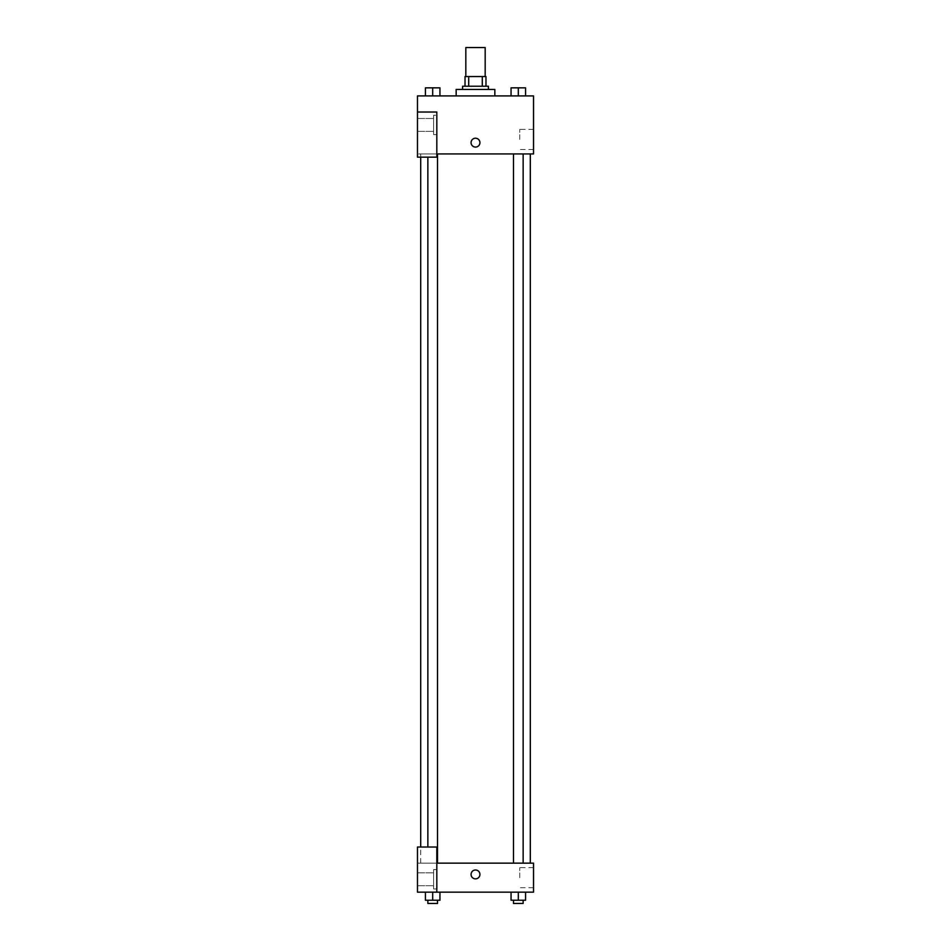 <?xml version="1.0" encoding="UTF-8"?>
<svg xmlns="http://www.w3.org/2000/svg" width="951" height="951" viewBox="0 0 951 951"><rect width="100%" height="100%" fill="white"/><g stroke="black" fill="none" stroke-linecap="round" stroke-linejoin="round"><path stroke-width="0.71" stroke-dasharray="4.75 3.57" d="M465.824 47.55L485.176 47.55M475.5 76.567L465.824 76.567L475.5 76.567M482.288 86.232L482.288 76.567L485.973 76.567L485.973 86.232L468.712 86.232L485.973 86.232M482.288 76.567L465.027 76.567M468.712 86.232L465.027 86.232L468.712 86.232L468.712 76.567M488.398 86.232L462.602 86.232M462.602 89.453L488.398 89.453L462.602 89.453M456.159 89.453L494.841 89.453M475.5 95.908L456.159 95.908L475.5 95.908M425.43 95.908L439.944 95.908L425.442 95.908L439.933 95.908L425.442 95.908L432.681 95.908L432.693 87.849L425.43 87.849L437.519 87.849L425.43 87.849L425.43 95.908L432.693 95.908L425.43 95.908L425.43 87.849L425.43 95.908L439.944 95.908L432.693 95.908L432.693 87.849L439.944 87.849L427.855 87.849L439.944 87.849L439.944 95.908L439.944 87.849M511.056 95.908L525.57 95.908L511.067 95.908L525.558 95.908L511.067 95.908L518.307 95.908L518.307 87.849L511.056 87.849L523.145 87.849L511.056 87.849L511.056 95.908L518.307 95.908L511.056 95.908L511.056 87.849L511.056 95.908L525.57 95.908L518.307 95.908L518.307 87.849L525.57 87.849L513.481 87.849L525.57 87.849L525.57 95.908L525.57 87.849M436.818 153.931L533.523 153.931L533.523 95.908L417.477 95.908L417.477 112.028L436.818 112.028L436.818 157.153L436.818 112.028L417.477 112.028L417.477 157.153L417.477 153.931L417.477 157.153L436.818 157.153L417.477 157.153L436.818 157.153L436.818 153.931L417.477 153.931L436.818 153.931L436.818 112.028L417.477 112.028M479.934 142.65A4.434 4.434 0 0 0 473.289 138.81A4.434 4.434 0 0 0 473.289 146.49A4.434 4.434 0 0 0 479.934 142.65A4.434 4.434 0 0 1 473.289 146.49A4.434 4.434 0 0 1 473.289 138.81A4.434 4.434 0 0 1 479.934 142.65M436.818 115.249L436.818 134.59L436.818 115.249L433.597 115.249L433.597 134.59L433.597 115.249L433.597 134.59L433.597 115.249L436.818 115.249L436.818 134.59L436.818 115.249M433.597 124.914L433.597 131.369L433.597 124.914M417.477 124.914L417.477 131.369L417.477 124.914M533.523 139.428L533.523 129.384L533.523 139.428M519.757 139.428L519.757 129.384L519.757 139.428M471.066 142.65A4.434 4.434 0 0 0 477.711 146.49A4.434 4.434 0 0 0 477.711 138.81A4.434 4.434 0 0 0 471.066 142.65M417.477 147.084L417.477 138.216L417.477 147.084M432.693 153.931L427.855 153.931L432.693 153.931M518.307 153.931L523.145 153.931L518.307 153.931M475.5 153.931L420.699 153.931L475.5 153.931M475.5 863.151L420.699 863.151L475.5 863.151M518.307 863.151L523.145 863.151L518.307 863.151M432.693 863.151L427.855 863.151L432.693 863.151M417.477 863.151L436.818 863.151L417.477 863.151L417.477 892.169L436.818 892.169L436.818 847.032L417.477 847.032L417.477 863.151M436.818 892.169L533.523 892.169L533.523 863.151L436.818 863.151L436.818 847.032L436.818 892.169L436.818 863.151M417.477 874.433L417.477 878.867L417.477 874.433M417.477 879.271L417.477 885.714L417.477 879.271M433.597 879.271L433.597 885.714L433.597 879.271M433.597 869.606L433.597 888.947L433.597 869.606L433.597 888.947L433.597 869.606L436.818 869.606L436.818 888.947L436.818 869.606L433.597 869.606M436.818 869.606L436.818 888.947L436.818 869.606M436.818 847.032L417.477 847.032L436.818 847.032M439.944 900.228L439.944 892.169L439.944 900.228L432.693 900.228L439.944 900.228L432.693 900.228L432.693 892.169L439.933 892.169L425.43 892.169L439.944 892.169L425.43 892.169L439.944 892.169L432.693 892.169L432.693 900.228L425.43 900.228L425.43 892.169L425.43 900.228L437.519 900.228L425.43 900.228L425.43 892.169M525.57 900.228L525.57 892.169L525.57 900.228L518.307 900.228L525.57 900.228L518.307 900.228L518.307 892.169L511.067 892.169L525.558 892.169L511.056 892.169L525.57 892.169L511.056 892.169L525.57 892.169L518.307 892.169L518.307 900.228L511.056 900.228L511.056 892.169L511.056 900.228L523.145 900.228L511.056 900.228L511.056 892.169M533.523 877.666L533.523 867.621L533.523 877.666M519.757 877.666L519.757 867.621L519.757 877.666M471.066 874.433A4.434 4.434 0 0 0 477.711 878.272A4.434 4.434 0 0 0 477.711 870.593A4.434 4.434 0 0 0 471.066 874.433M479.934 874.433A4.434 4.434 0 0 0 473.289 870.593A4.434 4.434 0 0 0 473.289 878.272A4.434 4.434 0 0 0 479.934 874.433A4.434 4.434 0 0 1 473.289 878.272A4.434 4.434 0 0 1 473.289 870.593A4.434 4.434 0 0 1 479.934 874.433M513.481 900.228L513.481 903.45L523.145 903.45L513.481 903.45L523.145 903.45L523.145 900.228L513.481 900.228L523.145 900.228M518.307 900.228L518.307 892.169M427.855 900.228L427.855 903.45L437.519 903.45L427.855 903.45L437.519 903.45L437.519 900.228L427.855 900.228L437.519 900.228M432.693 900.228L432.693 892.169M518.307 95.908L518.307 87.849M513.481 87.849L523.145 87.825M432.693 95.908L432.693 87.849M427.855 87.849L437.519 87.825M436.818 134.59L433.597 134.59L436.818 134.59M417.477 131.369L433.597 131.369L417.477 131.369M417.477 118.471L433.597 118.471L417.477 118.471M533.523 129.384L519.757 129.384M533.523 149.462L519.757 149.462M420.699 863.151L420.699 847.032M420.699 157.153L420.699 153.931M437.519 863.151L437.519 153.931M427.855 847.032L427.855 157.153M523.145 863.151L523.145 153.931M513.481 863.151L513.481 153.931M417.477 885.714L433.597 885.714L417.477 885.714M417.477 872.828L433.597 872.828L417.477 872.828M436.818 888.947L433.597 888.947L436.818 888.947M533.523 867.621L519.757 867.621M533.523 887.699L519.757 887.699"/><path stroke-width="1.43" d="M485.176 76.567L485.176 47.55L465.824 47.55L465.824 76.567M468.712 86.232L468.712 76.567L465.027 76.567L465.027 86.232L465.027 76.567M468.712 76.567L485.973 76.567L485.973 86.232M482.288 86.232L482.288 76.567M462.602 89.453L462.602 86.232L488.398 86.232L488.398 89.453M494.841 95.908L494.841 89.453L456.159 89.453L456.159 95.908M417.477 112.028L417.477 157.153L436.818 157.153L436.818 112.028L417.477 112.028L417.477 95.908L533.523 95.908L533.523 153.931L436.818 153.931M471.066 142.65A4.434 4.434 0 0 1 477.711 138.81A4.434 4.434 0 0 1 477.711 146.49A4.434 4.434 0 0 1 471.066 142.65M436.818 863.151L533.523 863.151L533.523 892.169L417.477 892.169L417.477 847.032L436.818 847.032L436.818 892.169M471.066 874.433A4.434 4.434 0 0 1 477.711 870.593A4.434 4.434 0 0 1 477.711 878.272A4.434 4.434 0 0 1 471.066 874.433M511.056 892.169L511.056 900.228L525.57 900.228L525.57 892.169L525.57 900.228M518.307 900.228L518.307 892.169M523.145 900.228L523.145 903.45L513.481 903.45L513.481 900.228M425.43 892.169L425.43 900.228L439.944 900.228L439.944 892.169L439.944 900.228M432.693 900.228L432.693 892.169M437.519 900.228L437.519 903.45L427.855 903.45L427.855 900.228M511.056 95.908L511.056 87.849L525.57 87.849L525.57 95.908L525.57 87.849M518.307 95.908L518.307 87.849L513.481 87.825M523.145 87.849L518.307 87.825M425.43 95.908L425.43 87.849L439.944 87.849L439.944 95.908L439.944 87.849M432.693 95.908L432.693 87.849L427.855 87.825M437.519 87.849L432.693 87.825M530.301 863.151L530.301 153.931M420.699 847.032L420.699 157.153M513.481 153.931L513.481 863.151M523.145 153.931L523.145 863.151M437.519 863.151L437.519 153.931M427.855 847.032L427.855 157.153"/></g></svg>
